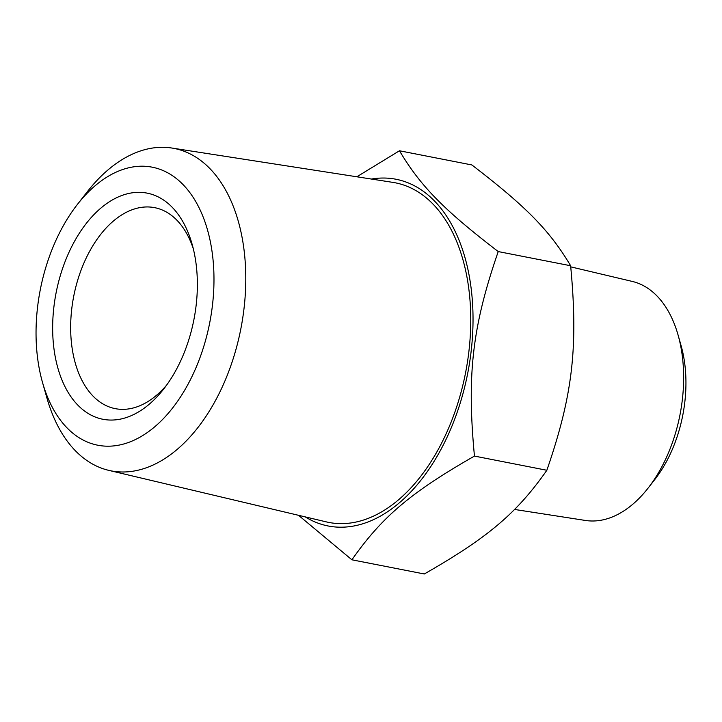 <?xml version="1.0" encoding="UTF-8"?>
<svg xmlns="http://www.w3.org/2000/svg" width="722" height="722" viewBox="0 0 722 722"><rect width="100%" height="100%" fill="white"/><g stroke="black" fill="none" stroke-linecap="round" stroke-linejoin="round"><path stroke-width="1.08" d="M356.858 176.782L399.465 150.772L471.863 164.95C526.41 206.781 549.65 230.499 570.633 265.75C578.322 347.237 572.726 395.349 546.852 470.266C516.781 513.207 487.946 537.601 424.31 573.972L351.912 559.803L298.538 515.309M371.433 179.047A176.655 107.632 101.1 0 1 466.692 264.09A176.655 107.632 101.1 0 1 432.397 464.047A176.655 107.632 101.1 0 1 305.271 516.907M399.465 150.772C420.448 186.032 443.687 209.741 498.234 251.572C472.359 326.488 466.764 374.601 474.453 456.087C410.818 492.458 381.983 516.853 351.912 559.803M42.499 382.407L46.93 398.03A164.273 100.096 -78.9 0 0 108.706 470.347A164.273 100.096 -78.9 0 0 176.98 449.571A164.273 100.096 -78.9 0 0 245.751 274.459A164.273 100.096 -78.9 0 0 171.827 148.028A164.273 100.096 -78.9 0 0 108.237 169.715A164.273 100.096 -78.9 0 0 87.326 191.709L77.344 204.497A141.656 86.315 101.1 0 1 95.376 185.536A141.656 86.315 101.1 0 1 208.902 235.21A141.656 86.315 101.1 0 1 154.652 426.864A141.656 86.315 101.1 0 1 42.499 382.407A141.656 86.315 101.1 0 1 77.344 204.497M108.706 470.347L326.371 521.898A173.036 105.43 -78.9 0 0 398.282 500.021A173.036 105.43 -78.9 0 0 470.726 315.559A173.036 105.43 -78.9 0 0 392.849 182.377L171.827 148.028M166.647 385.097A102.407 62.399 101.1 0 1 156.394 395.385A102.407 62.399 101.1 0 1 115.294 408.652A102.407 62.399 101.1 0 1 74.33 359.475A102.407 62.399 101.1 0 1 113.544 220.914A102.407 62.399 101.1 0 1 154.652 207.656A102.407 62.399 101.1 0 1 193.325 248.837M100.909 208.062A115.204 70.196 101.1 0 1 192.115 244.217A115.204 70.196 101.1 0 1 193.234 248.458A115.204 70.196 101.1 0 1 163.777 388.914A115.204 70.196 101.1 0 1 149.111 404.338A115.204 70.196 101.1 0 1 56.785 363.942A115.204 70.196 101.1 0 1 100.909 208.062M648.121 488.072L654.899 479.39A106.468 64.872 -78.9 0 0 681.09 345.667L678.084 335.062A121.819 74.231 101.1 0 1 648.121 488.072A121.819 74.231 101.1 0 1 632.616 504.38A121.819 74.231 101.1 0 1 585.461 520.463L514.542 509.443M570.75 266.86L632.273 281.427A121.819 74.231 101.1 0 1 678.084 335.062M546.852 470.266L474.453 456.087M570.633 265.75L498.234 251.572"/></g></svg>
